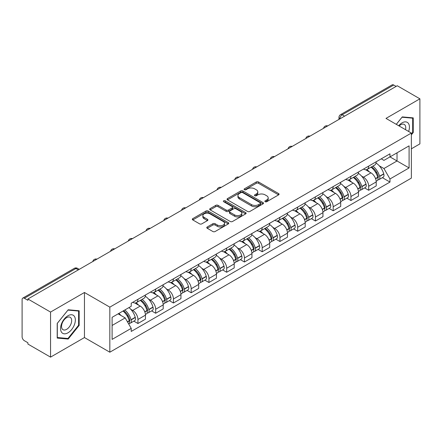 <?xml version="1.0" encoding="UTF-8"?>
<svg xmlns="http://www.w3.org/2000/svg" width="442" height="442" viewBox="0 0 442 442"><rect width="100%" height="100%" fill="white"/><g stroke="black" fill="none" stroke-linecap="round" stroke-linejoin="round"><path stroke-width="0.66" d="M265.183 201.718A1.105 0.641 0 0 0 266.747 201.718L278.615 194.867A1.58 0.912 0 0 0 279.073 194.22A1.58 0.912 0 0 0 278.615 193.579L258.509 181.971A1.58 0.912 0 0 0 256.272 181.971L244.409 188.822A1.105 0.641 0 0 0 244.083 189.275A1.105 0.641 0 0 0 244.409 189.723A1.105 0.641 0 0 0 245.973 189.723L247.509 188.839A5.055 2.917 0 0 1 254.653 188.839L256.332 189.806A5.055 2.917 0 0 1 257.813 191.867A5.055 2.917 0 0 1 256.332 193.933L254.796 194.817A1.105 0.641 0 0 0 254.47 195.27A1.105 0.641 0 0 0 254.796 195.723A1.105 0.641 0 0 0 256.36 195.723L257.896 194.834A5.055 2.917 0 0 1 265.04 194.834L266.719 195.8A5.055 2.917 0 0 1 268.2 197.867A5.055 2.917 0 0 1 266.719 199.928L265.183 200.817A1.105 0.641 0 0 0 264.857 201.265A1.105 0.641 0 0 0 265.183 201.718L265.183 200.817M207.243 226.978A1.58 0.912 0 0 0 206.779 227.624A1.58 0.912 0 0 0 207.243 228.271L212.884 231.525A1.58 0.912 0 0 0 215.116 231.525L228.299 223.917A1.58 0.912 0 0 0 228.757 223.271A1.58 0.912 0 0 0 228.299 222.63L208.193 211.022A1.58 0.912 0 0 0 205.955 211.022L192.778 218.63A1.58 0.912 0 0 0 192.314 219.276A1.58 0.912 0 0 0 192.778 219.917L199.591 223.851A1.58 0.912 0 0 0 201.823 223.851L207.464 220.597A1.58 0.912 0 0 0 207.928 219.95A1.58 0.912 0 0 0 207.464 219.304L204.088 217.353A4.227 2.442 0 0 1 202.85 215.63A4.227 2.442 0 0 1 205.458 213.375A4.227 2.442 0 0 1 210.06 213.906L223.298 221.547A4.227 2.442 0 0 1 224.536 223.271A4.227 2.442 0 0 1 221.928 225.525A4.227 2.442 0 0 1 217.32 224.995L215.116 223.724A1.58 0.912 0 0 0 212.884 223.724L207.243 226.978L207.243 228.271M109.831 307.14L84.455 292.488L50.548 312.069L27.901 298.991L397.259 85.748L419.9 98.82L385.993 118.401L411.364 133.048L109.831 307.14L109.831 352.208L411.364 178.115L411.364 133.048M247.619 211.469A1.58 0.912 0 0 0 249.852 211.469L263.029 203.861A1.58 0.912 0 0 0 263.493 203.221A1.58 0.912 0 0 0 263.029 202.574L242.929 190.966A1.58 0.912 0 0 0 240.691 190.966L227.514 198.574A1.58 0.912 0 0 0 227.05 199.22A1.58 0.912 0 0 0 227.514 199.867L247.619 211.469M224.105 201.955A1.105 0.641 0 0 1 225.227 202.116L225.227 200.801L245.664 212.602A1.58 0.912 0 0 1 246.128 213.243A1.58 0.912 0 0 1 245.664 213.889L232.486 221.497A1.58 0.912 0 0 1 230.249 221.497L210.149 209.889L210.149 208.602A1.58 0.912 0 0 0 209.685 209.248A1.58 0.912 0 0 0 210.149 209.889M210.149 208.602L215.784 205.348A1.58 0.912 0 0 1 218.022 205.348L226.171 210.055A1.58 0.912 0 0 0 228.409 210.055L232.149 207.895A1.58 0.912 0 0 0 232.614 207.248A1.58 0.912 0 0 0 232.149 206.602L223.663 201.701A1.105 0.641 0 0 1 223.337 201.254A1.105 0.641 0 0 1 224.022 200.662A1.105 0.641 0 0 1 225.227 200.801M50.548 312.069L50.548 357.13L27.901 344.058L27.901 342.743L24.376 340.71A3.221 1.856 -120 0 1 22.1 336.765L22.1 299.582A3.221 1.856 -120 0 1 22.769 298.112L74.311 268.349A3.221 1.856 60 0 1 75.919 268.509L24.376 298.273A3.221 1.856 -120 0 0 22.769 298.112M411.364 148.816L419.9 143.888L419.9 98.82M50.548 357.13L84.455 337.555L109.831 352.208M27.901 298.991L27.901 300.306L24.376 298.273M344.572 116.163L342.185 114.787A3.221 1.856 60 0 0 340.572 114.627L392.12 84.87A3.221 1.856 60 0 1 393.728 85.024L342.185 114.787A3.221 1.856 120 0 0 339.909 118.727L339.909 118.859M396.12 86.405L393.728 85.024M368.694 166.093A7.404 4.276 60 0 1 367.164 169.419L374.672 165.081A7.404 4.276 -120 0 0 376.203 161.755M361.567 176.104L363.462 177.198A7.404 4.276 60 0 1 368.694 186.264L376.208 181.927A7.404 4.276 -120 0 0 370.971 172.861L365.595 169.756M376.208 181.927L376.208 185.933L368.694 190.27L364.622 187.916M367.164 169.419A7.404 4.276 60 0 1 363.517 169.082M368.694 186.264L368.694 190.27M350.942 176.341A7.404 4.276 60 0 1 349.412 179.662L356.921 175.33A7.404 4.276 -120 0 0 358.456 172.004M346.871 198.165L350.942 200.519L358.456 196.182L358.456 192.176A7.404 4.276 -120 0 0 353.219 183.11L347.843 180.005M349.412 179.662A7.404 4.276 60 0 1 345.766 179.33M343.815 186.353L345.71 187.447A7.404 4.276 60 0 1 350.942 196.508L350.942 200.519M333.196 186.59A7.404 4.276 60 0 1 331.66 189.911L339.169 185.579A7.404 4.276 -120 0 0 340.705 182.253M329.124 208.414L333.196 210.768L340.705 206.431L340.705 202.425A7.404 4.276 -120 0 0 335.472 193.358L330.097 190.253M331.66 189.911A7.404 4.276 60 0 1 328.019 189.579M326.069 196.602L327.958 197.69A7.404 4.276 60 0 1 333.196 206.757L333.196 210.768M315.444 196.839A7.404 4.276 60 0 1 313.908 200.16L321.422 195.828A7.404 4.276 -120 0 0 322.953 192.502M311.372 218.663L315.444 221.017L322.953 216.679L322.953 212.668A7.404 4.276 -120 0 0 317.721 203.607L312.345 200.502M313.908 200.16A7.404 4.276 60 0 1 310.267 199.828M308.317 206.845L310.207 207.939A7.404 4.276 60 0 1 315.444 217.005L315.444 221.017M297.693 207.088A7.404 4.276 60 0 1 296.162 210.409L303.671 206.071A7.404 4.276 -120 0 0 305.201 202.751M293.621 228.912L297.693 231.26L305.201 226.928L305.201 222.917A7.404 4.276 -120 0 0 299.969 213.851L294.593 210.751M296.162 210.409A7.404 4.276 60 0 1 292.516 210.077M290.565 217.094L292.46 218.188A7.404 4.276 60 0 1 297.693 227.254L297.693 231.26M279.941 217.337A7.404 4.276 60 0 1 278.41 220.657L285.919 216.32A7.404 4.276 -120 0 0 287.449 213M275.869 239.161L279.941 241.509L287.449 237.177L287.449 233.166A7.404 4.276 -120 0 0 282.217 224.1L276.841 221M278.41 220.657A7.404 4.276 60 0 1 274.764 220.326M272.813 227.343L274.709 228.437A7.404 4.276 60 0 1 279.941 237.503L279.941 241.509M262.189 227.586A7.404 4.276 60 0 1 260.658 230.906L268.167 226.569A7.404 4.276 -120 0 0 269.703 223.249M258.117 249.41L262.189 251.758L269.703 247.426L269.703 243.415A7.404 4.276 -120 0 0 264.465 234.348L259.089 231.249M260.658 230.906A7.404 4.276 60 0 1 257.012 230.575M255.062 237.592L256.957 238.686A7.404 4.276 60 0 1 262.189 247.752L262.189 251.758M244.443 237.829A7.404 4.276 60 0 1 242.907 241.155L250.415 236.818A7.404 4.276 -120 0 0 251.951 233.498M240.365 259.658L244.443 262.007L251.951 257.669L251.951 253.664A7.404 4.276 -120 0 0 246.713 244.597L241.343 241.492M242.907 241.155A7.404 4.276 60 0 1 239.266 240.818M237.31 247.84L239.205 248.934A7.404 4.276 60 0 1 244.443 258.001L244.443 262.007M226.691 248.078A7.404 4.276 60 0 1 225.155 251.404L232.669 247.067A7.404 4.276 -120 0 0 234.199 243.746M222.619 269.907L226.691 272.255L234.199 267.918L234.199 263.913A7.404 4.276 -120 0 0 228.967 254.846L223.591 251.741M225.155 251.404A7.404 4.276 60 0 1 221.514 251.067M219.563 258.089L221.453 259.183A7.404 4.276 60 0 1 226.691 268.25L226.691 272.255M208.939 258.327A7.404 4.276 60 0 1 207.403 261.653L214.917 257.316A7.404 4.276 -120 0 0 216.447 253.995M204.867 280.151L208.939 282.504L216.447 278.167L216.447 274.162A7.404 4.276 -120 0 0 211.215 265.095L205.839 261.99M207.403 261.653A7.404 4.276 60 0 1 203.762 261.316M201.812 268.338L203.707 269.432A7.404 4.276 60 0 1 208.939 278.499L208.939 282.504M191.187 268.576A7.404 4.276 60 0 1 189.657 271.902L197.165 267.565A7.404 4.276 -120 0 0 198.696 264.239M187.115 290.4L191.187 292.753L198.696 288.416L198.696 284.41A7.404 4.276 -120 0 0 193.463 275.344L188.088 272.239M189.657 271.902A7.404 4.276 60 0 1 186.01 271.565M184.06 278.587L185.955 279.681A7.404 4.276 60 0 1 191.187 288.748L191.187 292.753M173.435 278.825A7.404 4.276 60 0 1 171.905 282.145L179.413 277.814A7.404 4.276 -120 0 0 180.949 274.488M169.363 300.648L173.435 303.002L180.949 298.665L180.949 294.659A7.404 4.276 -120 0 0 175.712 285.593L170.336 282.488M171.905 282.145A7.404 4.276 60 0 1 168.258 281.814M166.308 288.836L168.203 289.93A7.404 4.276 60 0 1 173.435 298.991L173.435 303.002M155.683 289.074A7.404 4.276 60 0 1 154.153 292.394L161.662 288.062A7.404 4.276 -120 0 0 163.197 284.736M151.612 310.897L155.683 313.251L163.197 308.914L163.197 304.908A7.404 4.276 -120 0 0 157.96 295.842L152.584 292.737M154.153 292.394A7.404 4.276 60 0 1 150.507 292.063M148.556 299.085L150.451 300.173A7.404 4.276 60 0 1 155.683 309.24L155.683 313.251M137.937 299.322A7.404 4.276 60 0 1 136.401 302.643L143.91 298.311A7.404 4.276 -120 0 0 145.446 294.985M133.865 321.146L137.937 323.5L145.446 319.163L145.446 315.152A7.404 4.276 -120 0 0 140.213 306.091L134.838 302.985M136.401 302.643A7.404 4.276 60 0 1 132.76 302.311M130.81 309.334L132.699 310.422A7.404 4.276 60 0 1 137.937 319.489L137.937 323.5M381.269 158.833L383.943 160.38L409.088 145.86L397.026 152.822L397.026 160.971L383.943 168.524L379.319 165.855M112.108 325.467L125.191 317.914L131.224 328.356L112.108 339.395L112.108 317.323L131.224 306.284L131.224 303.195L389.977 153.81L389.977 156.893L409.088 167.932L389.977 178.971L383.943 168.524M409.088 145.86L409.088 167.932M131.224 328.356L131.224 331.445L389.977 182.06L389.977 178.971M411.364 134.854L413.242 132.517L413.242 117.876L402.264 116.898L396.281 124.34M84.455 292.488L84.455 337.555M57.206 338.075L68.184 339.058L79.162 325.4L79.162 310.759L68.184 309.776L57.206 323.433L57.206 338.075M125.191 317.914L118.136 313.842M382.374 177.667L389.977 182.06M412.673 132.191L413.242 132.517M67.024 338.39L68.184 339.058M78.593 325.069L79.162 325.4M265.625 201.872L266.719 201.243A5.055 2.917 0 0 0 268.2 199.182L268.2 197.867M257.813 191.867L257.813 193.182A5.055 2.917 0 0 1 256.332 195.248L255.238 195.878M278.593 194.878L258.509 183.286A1.58 0.912 0 0 0 256.272 183.286L244.851 189.883M263.029 202.574L263.029 203.861L242.929 192.281A1.58 0.912 0 0 0 240.691 192.281L227.536 199.878M260.239 203.668A1.105 0.641 0 0 0 260.565 203.221A1.105 0.641 0 0 0 260.239 202.767L242.592 192.579A1.105 0.641 0 0 0 241.028 192.579L239.409 193.513A5.055 2.917 0 0 0 237.929 195.574A5.055 2.917 0 0 0 239.409 197.64L251.47 204.602A5.055 2.917 0 0 0 258.62 204.602L260.239 203.668L260.239 204.983A1.105 0.641 0 0 0 260.565 204.53L260.565 203.221M237.929 195.574L237.929 196.889A5.055 2.917 0 0 0 239.409 198.955L239.409 197.64M260.239 204.983L258.62 205.917A5.055 2.917 0 0 1 251.47 205.917L239.409 198.955M210.165 209.906L215.784 206.657L215.784 205.348M232.614 207.248L232.614 208.563A1.58 0.912 0 0 1 232.149 209.204L228.409 211.364A1.58 0.912 0 0 1 226.171 211.364L218.022 206.657A1.58 0.912 0 0 0 215.784 206.657M225.227 202.116L245.642 213.9M234.636 214.939A4.227 2.442 0 0 0 239.238 215.464A4.227 2.442 0 0 0 241.846 213.215A4.227 2.442 0 0 0 240.608 211.486L235.945 208.795A1.58 0.912 0 0 0 233.713 208.795L229.973 210.956A1.58 0.912 0 0 0 229.508 211.602A1.58 0.912 0 0 0 229.973 212.243L234.636 214.939L234.636 216.254A4.227 2.442 0 0 0 239.238 216.779A4.227 2.442 0 0 0 241.846 214.525L241.846 213.215M229.508 211.602L229.508 212.917A1.58 0.912 0 0 0 229.973 213.558L229.973 212.243M234.636 216.254L229.973 213.558M224.536 223.271L224.536 224.586A4.227 2.442 0 0 1 221.928 226.84A4.227 2.442 0 0 1 217.32 226.31L215.116 225.039A1.58 0.912 0 0 0 212.884 225.039L207.265 228.282M202.85 215.63L202.85 216.945A4.227 2.442 0 0 0 204.088 218.668L204.088 217.353M207.447 220.608L204.088 218.668M228.276 223.928L208.193 212.337A1.58 0.912 0 0 0 205.955 212.337L192.8 219.934M371.49 166.916A10.138 5.851 60 0 1 371.54 166.949A10.138 5.851 60 0 1 378.208 176.043L378.269 176.253A1.972 1.138 60 0 1 377.96 177.8A1.972 1.138 60 0 1 377.916 177.828M371.048 167.175A12.232 7.061 60 0 1 377.766 177.264L377.827 177.474A4.061 2.348 60 0 1 377.186 180.667L376.175 181.248M377.882 179.767A4.061 2.348 -120 0 0 379.004 179.612A4.061 2.348 -120 0 0 379.645 176.424L379.59 176.214A12.232 7.061 -120 0 0 372.866 166.126M376.054 163.059A12.232 7.061 60 0 1 383.739 173.817L383.8 174.026A4.061 2.348 60 0 1 383.159 177.214L379.004 179.612M366.877 169.557A12.232 7.061 60 0 1 369.429 171.971M375.374 171.988L376.932 172.888M408.629 131.467A10.459 6.039 120 0 0 408.441 123.44A10.459 6.039 120 0 0 398.684 125.727M405.502 129.666A7.16 4.133 120 0 0 405.076 125.174A7.16 4.133 120 0 0 404.27 124.429A7.16 4.133 120 0 0 399.12 125.976M396.303 124.351L402.038 117.224L412.673 118.174L412.673 132.357L411.364 133.987M411.972 117.765L412.673 118.174M74.361 316.317A10.459 6.039 120 0 0 64.256 319.025A10.459 6.039 120 0 0 61.549 332.251A10.459 6.039 120 0 0 71.654 329.544A10.459 6.039 120 0 0 74.361 316.317M70.996 318.052A7.16 4.133 120 0 0 70.19 317.306A7.16 4.133 120 0 0 63.526 320.649A7.16 4.133 120 0 0 62.223 328.964A7.16 4.133 120 0 0 63.029 329.71A7.16 4.133 120 0 0 69.692 326.367A7.16 4.133 120 0 0 70.996 318.052M67.957 338.473L57.316 337.522L57.316 323.334L67.957 310.102L78.593 311.052L78.593 325.235L67.957 338.473M77.891 310.643L78.593 311.052M353.738 177.165A10.138 5.851 60 0 1 353.788 177.198A10.138 5.851 60 0 1 360.462 186.292L360.517 186.502A1.972 1.138 60 0 1 360.208 188.049A1.972 1.138 60 0 1 360.164 188.077M353.296 177.424A12.232 7.061 60 0 1 360.015 187.513L360.075 187.723A4.061 2.348 60 0 1 359.434 190.916L358.423 191.496M360.131 190.016A4.061 2.348 -120 0 0 361.252 189.861A4.061 2.348 -120 0 0 361.899 186.673L361.838 186.463A12.232 7.061 -120 0 0 355.114 176.369M358.302 173.303A12.232 7.061 60 0 1 365.993 184.065L366.048 184.275A4.061 2.348 60 0 1 365.407 187.463L361.252 189.861M349.125 179.806A12.232 7.061 60 0 1 351.677 182.22M357.622 182.237L359.186 183.137M335.986 187.414A10.138 5.851 60 0 1 336.042 187.447A10.138 5.851 60 0 1 342.71 196.541L342.771 196.751A1.972 1.138 60 0 1 342.456 198.298A1.972 1.138 60 0 1 342.412 198.325M335.544 187.673A12.232 7.061 60 0 1 342.263 197.762L342.323 197.972A4.061 2.348 60 0 1 341.683 201.16L340.671 201.745M342.379 200.265A4.061 2.348 -120 0 0 343.506 200.11A4.061 2.348 -120 0 0 344.147 196.922L344.086 196.712A12.232 7.061 -120 0 0 337.368 186.618M340.55 183.552A12.232 7.061 60 0 1 348.241 194.314L348.302 194.524A4.061 2.348 60 0 1 347.655 197.712L343.506 200.11M331.373 190.054A12.232 7.061 60 0 1 333.925 192.463M339.876 192.485L341.434 193.381M318.234 197.662A10.138 5.851 60 0 1 318.29 197.69A10.138 5.851 60 0 1 324.958 206.79L325.019 207A1.972 1.138 60 0 1 324.704 208.547A1.972 1.138 60 0 1 324.66 208.569M317.792 197.917A12.232 7.061 60 0 1 324.516 208.011L324.572 208.221A4.061 2.348 60 0 1 323.931 211.409L322.92 211.994M324.627 210.514A4.061 2.348 -120 0 0 325.754 210.359A4.061 2.348 -120 0 0 326.395 207.171L326.334 206.961A12.232 7.061 -120 0 0 319.616 196.867M322.798 193.8A12.232 7.061 60 0 1 330.489 204.563L330.55 204.773A4.061 2.348 60 0 1 329.909 207.961L325.754 210.359M313.621 200.303A12.232 7.061 60 0 1 316.174 202.712M322.124 202.729L323.682 203.629M300.488 207.911A10.138 5.851 60 0 1 300.538 207.939A10.138 5.851 60 0 1 307.207 217.039L307.267 217.249A1.972 1.138 60 0 1 306.958 218.796A1.972 1.138 60 0 1 306.914 218.818M300.041 208.165A12.232 7.061 60 0 1 306.765 218.26L306.825 218.47A4.061 2.348 60 0 1 306.179 221.657L305.173 222.243M306.875 220.762A4.061 2.348 -120 0 0 308.002 220.608A4.061 2.348 -120 0 0 308.643 217.42L308.582 217.21A12.232 7.061 -120 0 0 301.864 207.116M305.046 204.049A12.232 7.061 60 0 1 312.737 214.812L312.798 215.022A4.061 2.348 60 0 1 312.157 218.21L308.002 220.608M295.869 210.552A12.232 7.061 60 0 1 298.427 212.961M304.372 212.978L305.93 213.878M282.736 218.16A10.138 5.851 60 0 1 282.786 218.188A10.138 5.851 60 0 1 289.455 227.287L289.516 227.497A1.972 1.138 60 0 1 289.206 229.044A1.972 1.138 60 0 1 289.162 229.067M282.294 218.414A12.232 7.061 60 0 1 289.013 228.508L289.074 228.718A4.061 2.348 60 0 1 288.433 231.906L287.422 232.492M289.123 231.011A4.061 2.348 -120 0 0 290.25 230.857A4.061 2.348 -120 0 0 290.891 227.663L290.836 227.453A12.232 7.061 -120 0 0 284.112 217.365M287.3 214.298A12.232 7.061 60 0 1 294.985 225.055L295.046 225.265A4.061 2.348 60 0 1 294.405 228.459L290.25 230.857M278.123 220.801A12.232 7.061 60 0 1 280.676 223.21M286.62 223.227L288.178 224.127M264.985 228.409A10.138 5.851 60 0 1 265.034 228.437A10.138 5.851 60 0 1 271.708 237.536L271.764 237.746A1.972 1.138 60 0 1 271.454 239.293A1.972 1.138 60 0 1 271.41 239.315M264.543 228.663A12.232 7.061 60 0 1 271.261 238.757L271.322 238.967A4.061 2.348 60 0 1 270.681 242.155L269.67 242.741M271.377 241.255A4.061 2.348 -120 0 0 272.499 241.105A4.061 2.348 -120 0 0 273.145 237.912L273.084 237.702A12.232 7.061 -120 0 0 266.36 227.613M269.548 224.547A12.232 7.061 60 0 1 277.233 235.304L277.294 235.514A4.061 2.348 60 0 1 276.653 238.708L272.499 241.105M260.371 231.05A12.232 7.061 60 0 1 262.924 233.459M268.869 233.475L270.427 234.376M247.233 238.658A10.138 5.851 60 0 1 247.282 238.686A10.138 5.851 60 0 1 253.957 247.785L254.017 247.995A1.972 1.138 60 0 1 253.702 249.542A1.972 1.138 60 0 1 253.658 249.564M246.791 238.912A12.232 7.061 60 0 1 253.509 249.001L253.57 249.216A4.061 2.348 60 0 1 252.929 252.404L251.918 252.99M253.625 251.504A4.061 2.348 -120 0 0 254.752 251.354A4.061 2.348 -120 0 0 255.393 248.161L255.332 247.951A12.232 7.061 -120 0 0 248.608 237.862M251.796 234.796A12.232 7.061 60 0 1 259.487 245.553L259.542 245.763A4.061 2.348 60 0 1 258.901 248.957L254.752 251.354M242.619 241.299A12.232 7.061 60 0 1 245.172 243.708M251.117 243.724L252.68 244.625M229.481 248.907A10.138 5.851 60 0 1 229.536 248.934A10.138 5.851 60 0 1 236.205 258.034L236.266 258.244A1.972 1.138 60 0 1 235.951 259.791A1.972 1.138 60 0 1 235.906 259.813M229.039 249.161A12.232 7.061 60 0 1 235.763 259.25L235.818 259.46A4.061 2.348 60 0 1 235.177 262.653L234.166 263.233M235.873 261.752A4.061 2.348 -120 0 0 237 261.603A4.061 2.348 -120 0 0 237.641 258.41L237.581 258.2A12.232 7.061 -120 0 0 230.862 248.111M234.045 245.045A12.232 7.061 60 0 1 241.735 255.802L241.796 256.012A4.061 2.348 60 0 1 241.15 259.205L237 261.603M224.868 251.548A12.232 7.061 60 0 1 227.42 253.957M233.37 253.973L234.929 254.874M211.735 259.156A10.138 5.851 60 0 1 211.784 259.183A10.138 5.851 60 0 1 218.453 268.277L218.514 268.487A1.972 1.138 60 0 1 218.204 270.04A1.972 1.138 60 0 1 218.16 270.062M211.287 259.41A12.232 7.061 60 0 1 218.011 269.498L218.072 269.708A4.061 2.348 60 0 1 217.425 272.902L216.42 273.482M218.121 272.001A4.061 2.348 -120 0 0 219.249 271.852A4.061 2.348 -120 0 0 219.889 268.659L219.829 268.449A12.232 7.061 -120 0 0 213.11 258.36M216.293 255.294A12.232 7.061 60 0 1 223.983 266.051L224.044 266.261A4.061 2.348 60 0 1 223.403 269.454L219.249 271.852M207.116 261.791A12.232 7.061 60 0 1 209.674 264.205M215.619 264.222L217.177 265.123M193.983 269.399A10.138 5.851 60 0 1 194.032 269.432A10.138 5.851 60 0 1 200.701 278.526L200.762 278.736A1.972 1.138 60 0 1 200.453 280.289A1.972 1.138 60 0 1 200.408 280.311M193.535 269.659A12.232 7.061 60 0 1 200.259 279.747L200.32 279.957A4.061 2.348 60 0 1 199.679 283.151L198.668 283.731M200.37 282.25A4.061 2.348 -120 0 0 201.497 282.095A4.061 2.348 -120 0 0 202.138 278.908L202.077 278.698A12.232 7.061 -120 0 0 195.358 268.609M198.546 265.543A12.232 7.061 60 0 1 206.232 276.3L206.292 276.51A4.061 2.348 60 0 1 205.652 279.698L201.497 282.095M189.369 272.04A12.232 7.061 60 0 1 191.922 274.454M197.867 274.471L199.425 275.372M176.231 279.648A10.138 5.851 60 0 1 176.281 279.681A10.138 5.851 60 0 1 182.955 288.775L183.01 288.985A1.972 1.138 60 0 1 182.701 290.532A1.972 1.138 60 0 1 182.657 290.56M175.789 279.908A12.232 7.061 60 0 1 182.507 289.996L182.568 290.206A4.061 2.348 60 0 1 181.927 293.4L180.916 293.98M182.623 292.499A4.061 2.348 -120 0 0 183.745 292.344A4.061 2.348 -120 0 0 184.386 289.156L184.331 288.946A12.232 7.061 -120 0 0 177.607 278.852M180.795 275.791A12.232 7.061 60 0 1 188.48 286.549L188.541 286.759A4.061 2.348 60 0 1 187.9 289.946L183.745 292.344M171.618 282.289A12.232 7.061 60 0 1 174.17 284.703M180.115 284.72L181.673 285.62M158.479 289.897A10.138 5.851 60 0 1 158.529 289.93A10.138 5.851 60 0 1 165.203 299.024L165.264 299.234A1.972 1.138 60 0 1 164.949 300.781A1.972 1.138 60 0 1 164.905 300.809M158.037 290.156A12.232 7.061 60 0 1 164.755 300.245L164.816 300.455A4.061 2.348 60 0 1 164.175 303.643L163.164 304.229M164.872 302.748A4.061 2.348 -120 0 0 165.993 302.593A4.061 2.348 -120 0 0 166.64 299.405L166.579 299.195A12.232 7.061 -120 0 0 159.855 289.101M163.043 286.035A12.232 7.061 60 0 1 170.734 296.797L170.789 297.007A4.061 2.348 60 0 1 170.148 300.195L165.993 302.593M153.866 292.538A12.232 7.061 60 0 1 156.418 294.947M162.363 294.969L163.927 295.864M140.727 300.146A10.138 5.851 60 0 1 140.783 300.173A10.138 5.851 60 0 1 147.451 309.273L147.512 309.483A1.972 1.138 60 0 1 147.197 311.03A1.972 1.138 60 0 1 147.153 311.052M140.285 300.405A12.232 7.061 60 0 1 147.009 310.494L147.064 310.704A4.061 2.348 60 0 1 146.424 313.892L145.412 314.477M147.12 312.997A4.061 2.348 -120 0 0 148.247 312.842A4.061 2.348 -120 0 0 148.888 309.654L148.827 309.444A12.232 7.061 -120 0 0 142.109 299.35M145.291 296.284A12.232 7.061 60 0 1 152.982 307.046L153.042 307.256A4.061 2.348 60 0 1 152.396 310.444L148.247 312.842M136.114 302.787A12.232 7.061 60 0 1 138.666 305.195M144.617 305.212L146.175 306.113M123.522 310.732A10.138 5.851 60 0 1 129.699 319.522L129.76 319.732A1.972 1.138 60 0 1 129.451 321.279A1.972 1.138 60 0 1 129.401 321.301M123.009 311.024A12.232 7.061 60 0 1 129.257 320.743L129.318 320.953A4.061 2.348 60 0 1 128.755 324.091M129.368 323.246A4.061 2.348 -120 0 0 130.495 323.091A4.061 2.348 -120 0 0 131.136 319.903L131.075 319.693A12.232 7.061 -120 0 0 124.832 309.975M128.981 307.577A12.232 7.061 60 0 1 135.23 317.295L135.291 317.505A4.061 2.348 60 0 1 134.65 320.693L130.495 323.091M118.859 313.422A12.232 7.061 60 0 1 120.92 315.444M126.865 315.461L128.423 316.362M340.02 118.793L339.909 118.727A3.221 1.856 0 0 1 338.964 117.412L338.964 119.401M155.683 309.24L163.197 304.908M173.435 298.991L180.949 294.659M191.187 288.748L198.696 284.41M208.939 278.499L216.447 274.162M226.691 268.25L234.199 263.913M244.443 258.001L251.951 253.664M262.189 247.752L269.703 243.415M279.941 237.503L287.449 233.166M297.693 227.254L305.201 222.917M315.444 217.005L322.953 212.668M333.196 206.757L340.705 202.425M350.942 196.508L358.456 192.176M137.937 319.489L145.446 315.152M132.699 310.422L140.213 306.091M150.451 300.173L157.96 295.842M168.203 289.93L175.712 285.593M185.955 279.681L193.463 275.344M203.707 269.432L211.215 265.095M221.453 259.183L228.967 254.846M239.205 248.934L246.713 244.597M256.957 238.686L264.465 234.348M274.709 228.437L282.217 224.1M292.46 218.188L299.969 213.851M310.207 207.939L317.721 203.607M327.958 197.69L335.472 193.358M345.71 187.447L353.219 183.11M363.462 177.198L370.971 172.861M327.417 126.069A3.221 1.856 120 0 0 325.997 126.887M309.671 136.318A3.221 1.856 120 0 0 308.245 137.136M291.919 146.567A3.221 1.856 120 0 0 290.493 147.385M274.167 156.816A3.221 1.856 120 0 0 272.747 157.634M256.415 167.065A3.221 1.856 120 0 0 254.995 167.883M238.663 177.308A3.221 1.856 120 0 0 237.243 178.132M220.912 187.557A3.221 1.856 120 0 0 219.492 188.38M203.165 197.806A3.221 1.856 120 0 0 201.74 198.629M185.413 208.055A3.221 1.856 120 0 0 183.994 208.878M167.662 218.304A3.221 1.856 120 0 0 166.242 219.127M149.91 228.553A3.221 1.856 120 0 0 148.49 229.37M132.158 238.802A3.221 1.856 120 0 0 130.738 239.619M114.412 249.05A3.221 1.856 120 0 0 112.986 249.868M96.66 259.299A3.221 1.856 120 0 0 95.24 260.117M78.311 269.891L75.919 268.509A3.221 1.856 120 0 1 77.532 268.349A3.221 3.221 0 0 0 74.311 268.349M266.719 201.243L266.719 199.928M254.796 195.723L254.796 194.817M256.332 195.248L256.332 193.933M244.409 189.723L244.409 188.822M256.272 183.286L256.272 181.971M258.509 183.286L258.509 181.971M278.615 194.867L278.615 193.579M227.514 199.867L227.514 198.574M240.691 192.281L240.691 190.966M242.929 192.281L242.929 190.966M251.47 205.917L251.47 204.602M258.62 205.917L258.62 204.602M218.022 206.657L218.022 205.348M226.171 211.364L226.171 210.055M228.409 211.364L228.409 210.055M232.149 209.204L232.149 207.895M245.664 213.889L245.664 212.602M212.884 225.039L212.884 223.724M215.116 225.039L215.116 223.724M217.32 226.31L217.32 224.995M207.464 220.597L207.464 219.304M192.778 219.917L192.778 218.63M205.955 212.337L205.955 211.022M208.193 212.337L208.193 211.022M228.299 223.917L228.299 222.63M375.601 178.761L377.827 177.474M379.645 176.424L383.8 174.026M379.59 176.214L383.739 173.817M377.761 177.248L378.369 176.899M375.529 178.557L377.766 177.264M357.849 189.01L360.075 187.723M361.899 186.673L366.048 184.275M361.838 186.463L365.993 184.065M360.009 187.496L360.617 187.148M357.777 188.806L360.015 187.513M340.102 199.254L342.323 197.972M344.147 196.922L348.302 194.524M344.086 196.712L348.241 194.314M342.263 197.745L342.865 197.397M340.025 199.055L342.263 197.762M322.351 209.502L324.572 208.221M326.395 207.171L330.55 204.773M326.334 206.961L330.489 204.563M324.511 207.994L325.113 207.646M322.273 209.304L324.516 208.011M304.599 219.751L306.825 218.47M308.643 217.42L312.798 215.022M308.582 217.21L312.737 214.812M306.759 218.243L307.367 217.895M304.521 219.552L306.765 218.26M286.847 230L289.074 228.718M290.891 227.663L295.046 225.265M290.836 227.453L294.985 225.055M289.007 228.492L289.615 228.144M286.775 229.801L289.013 228.508M269.095 240.249L271.322 238.967M273.145 237.912L277.294 235.514M273.084 237.702L277.233 235.304M271.255 238.741L271.863 238.393M269.023 240.05L271.261 238.757M251.349 250.498L253.57 249.216M255.393 248.161L259.542 245.763M255.332 247.951L259.487 245.553M253.509 248.99L254.111 248.636M251.271 250.299L253.509 249.001M233.597 260.747L235.818 259.46M237.641 258.41L241.796 256.012M237.581 258.2L241.735 255.802M235.757 259.239L236.359 258.885M233.52 260.542L235.763 259.25M215.845 270.996L218.072 269.708M219.889 268.659L224.044 266.261M219.829 268.449L223.983 266.051M218.005 269.487L218.613 269.134M215.768 270.791L218.011 269.498M198.093 281.245L200.32 279.957M202.138 278.908L206.292 276.51M202.077 278.698L206.232 276.3M200.254 279.731L200.861 279.383M198.022 281.04L200.259 279.747M180.342 291.493L182.568 290.206M184.386 289.156L188.541 286.759M184.331 288.946L188.48 286.549M182.502 289.98L183.11 289.632M180.27 291.289L182.507 289.996M162.59 301.737L164.816 300.455M166.64 299.405L170.789 297.007M166.579 299.195L170.734 296.797M164.755 300.228L165.358 299.88M162.518 301.538L164.755 300.245M144.843 311.986L147.064 310.704M148.888 309.654L153.042 307.256M148.827 309.444L152.982 307.046M147.004 310.477L147.606 310.129M144.766 311.787L147.009 310.494M127.539 321.98L129.318 320.953M131.136 319.903L135.291 317.505M131.075 319.693L135.23 317.295M129.252 320.726L129.854 320.378M127.434 321.793L129.257 320.743M327.693 125.909A3.221 3.221 0 0 0 323.561 128.296M309.941 136.158A3.221 3.221 0 0 0 305.814 138.545M292.19 146.407A3.221 3.221 0 0 0 288.062 148.794M274.438 156.656A3.221 3.221 0 0 0 270.311 159.043M256.692 166.905A3.221 3.221 0 0 0 252.559 169.292M238.94 177.154A3.221 3.221 0 0 0 234.807 179.535M221.188 187.402A3.221 3.221 0 0 0 217.055 189.784M203.436 197.651A3.221 3.221 0 0 0 199.309 200.033M185.684 207.9A3.221 3.221 0 0 0 181.557 210.282M167.932 218.149A3.221 3.221 0 0 0 163.805 220.53M150.186 228.392A3.221 3.221 0 0 0 146.053 230.779M132.434 238.641A3.221 3.221 0 0 0 128.302 241.028M114.682 248.89A3.221 3.221 0 0 0 110.555 251.277M96.931 259.139A3.221 3.221 0 0 0 92.803 261.526M79.256 269.344L77.532 268.349M340.572 114.627A3.221 3.221 0 0 0 338.964 117.412"/></g></svg>
